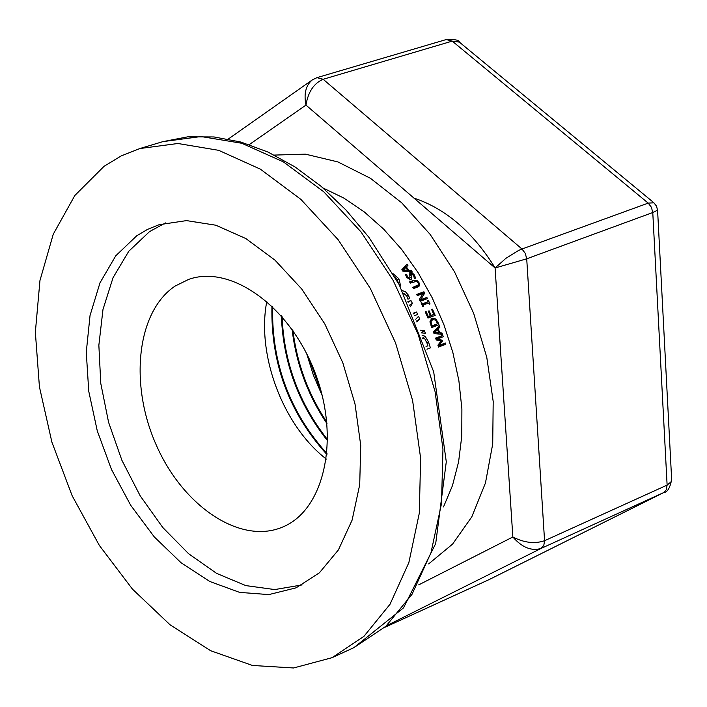 <?xml version="1.0" encoding="UTF-8"?>
<svg xmlns="http://www.w3.org/2000/svg" width="707" height="707" viewBox="0 0 707 707"><rect width="100%" height="100%" fill="white"/><g stroke="black" fill="none" stroke-linecap="round" stroke-linejoin="round"><path stroke-width="1.06" d="M312.759 79.617L312.467 79.803C305.857 85.167 303.683 93.607 305.972 105.104L495.094 267.988L526.715 258.806L525.274 253.362L521.987 249.014L518.399 250.552L505.85 258.355L495.094 267.988L512.849 536.993C522.111 547.501 531.514 551.319 541.049 548.446L543.798 545.477L544.567 540.714C534.801 544.037 524.223 542.799 512.849 536.993L418.721 584.857M249.253 144.617L305.972 105.104C308.137 91.901 313.864 83.293 323.161 79.281L316.922 77.646M653.948 202.803L648.195 203.112L521.987 249.014L323.161 79.281L452.233 41.121L459.347 42.111L460.107 42.729M312.503 79.785L317.098 77.602L446.205 39.557L452.233 41.121L648.195 203.112L651.403 207.275L652.773 212.524L657.581 210.173M671.615 478.789L671.023 481.847L667.116 485.108L666.294 489.739L663.811 492.523C667.355 492.364 669.971 488.06 671.65 479.62M489.633 579.325L488.731 579.767M429.997 321.358L432.198 318.177L436.069 319.096L438.985 324.787L431.774 327.5L429.997 321.358M411.668 278.761L410.723 279.831L406.755 277.515L405.526 274.652L406.675 274.245L407.541 277.135L409.848 278.602L409.839 272.708L412.208 272.831L414.355 274.952L415.628 278.143L414.417 278.576L413.577 275.341L410.9 273.848L411.668 278.761L409.804 279.91M393.021 273.653L398.872 278.779L400.507 285.389L400.135 286.423M418.544 284.788L418.146 282.853L416.547 281.342L410.325 283.118L409.6 281.89L414.125 280.255L416.856 280.334L418.968 282.553L419.719 285.257L418.747 286.618L413.498 288.597L412.791 287.36L418.544 284.788M402.38 290.701L405.367 291.602L408.293 295.058L409.804 298.513L407.939 299.202L406.799 296.003L403.706 293.29M419.313 299.459L423.051 293.511L417.316 295.614L416.697 294.43L423.935 291.788L424.677 293.202L420.621 299.715L426.86 297.417L427.461 298.61L420.223 301.27L419.313 299.459M407.842 301.668L410.953 300.528L412.411 303.391L410.254 306.811M413.162 313.272L416.564 312.008L417.678 314.456L414.24 315.729M423.573 306.343L422.83 306.617L421.01 302.861L421.752 302.587L422.353 303.816L428.106 301.695L427.505 300.466L428.239 300.192L430.059 303.948L429.317 304.222L428.734 302.985L422.98 305.106L423.573 306.343M422.052 335.206L425.19 336.329L428.451 341.852L430.413 347.879L426.957 349.205M426.118 311.566L428.265 316.444L430.245 315.711L428.248 311.151L429.105 310.833L431.102 315.384L433.78 314.385L431.632 309.516L432.49 309.198L435.194 315.393L427.982 318.088L425.26 311.884L426.118 311.566L425.331 312.034M424.368 330.487L425.402 333.244L421.178 332.891L424.368 330.487L420.152 330.204M415.734 319.246L418.517 316.329L419.737 319.122L416.883 322.012M434.036 333.607L433.426 331.919L439.347 325.75L439.887 327.182L438.225 328.87L439.639 332.794L441.981 332.962L442.467 334.358L434.036 333.607M436.254 340.005L435.6 338.079L442.803 335.339L443.271 336.718L437.067 339.086L442.184 340.2L442.458 341.048L439.1 345.378L445.295 343.01L445.702 344.318L438.508 347.075L437.916 345.157L441.088 340.995L436.254 340.005M401.841 269.703L407.064 264.144L407.921 265.372L406.437 266.901L408.708 270.286L411.262 270.374L412.048 271.576L402.822 271.161L401.841 269.703M104.026 166.348L74.845 195.477L53.246 234.238L39.954 280.555L35.35 332.202L39.424 386.844L51.894 442.131L72.149 495.74L99.36 545.442L132.439 589.108L170.042 624.785L210.633 650.714L252.461 665.464L293.599 667.974L332.043 657.687L363.946 636.327L390.034 604.246L408.858 562.613L419.304 513.185L420.63 458.251L412.605 400.498L395.54 342.877L370.274 288.341L338.14 239.7L300.837 199.339L260.344 169.141L218.693 150.335L177.917 143.494L139.862 148.541L121.215 155.911L104.026 166.348M404.324 267.06L403.229 269.128M405.836 267.511L403.344 270.109L407.674 270.26L405.836 267.511L402.062 270.03M403.344 270.109L402.477 270.648M407.674 270.26L405.977 271.302M411.262 270.374L409.503 271.461M408.708 270.286L406.993 271.347M406.437 266.901L403.114 268.952M407.921 265.372L404.59 267.432M435.812 338.697L439.454 337.31L439.71 338.079M442.803 335.339L439.454 337.31M437.067 339.086L436.131 339.634M442.184 340.2L440.894 340.96M442.458 341.048L439.913 342.542M439.1 345.378L438.154 345.935M445.295 343.01L441.919 344.981L442.131 345.679M438.296 346.368L441.919 344.981M436.431 328.79L434.982 331.062M437.545 329.55L434.725 332.423L438.693 332.723L437.545 329.55L433.532 332.21M434.725 332.423L433.806 332.97M438.693 332.723L436.785 333.845M441.981 332.962L440.001 334.137M439.639 332.794L437.713 333.925M438.225 328.87L434.893 330.832M439.887 327.182L436.564 329.144M419.737 319.122L416.494 321.058M431.27 315.888L431.632 316.727M427.744 317.204L433.78 314.385M428.265 316.444L427.479 316.922M430.245 315.711L427.629 317.266M432.49 309.198L431.703 309.666M431.102 315.384L427.806 317.355M429.105 310.833L428.318 311.31M426.021 346.412L427.876 345.705L427.134 343.443L424.898 338.953L422.247 338.264M425.19 336.329L422.945 337.654M427.876 345.705L426.127 346.73M421.929 304.744L428.106 301.695M425.499 303.268L425.87 304.037M422.98 305.106L422.3 305.512M428.239 300.192L427.576 300.599M422.353 303.816L421.681 304.222M421.752 302.587L421.08 302.994M410.953 300.528L408.116 302.243M412.411 303.391L409.486 305.159M416.564 312.008L413.436 313.89M417.05 295.093L420.647 293.776L420.921 294.289M419.958 300.731L423.573 299.397L423.847 299.936M426.86 297.417L423.573 299.397M420.621 299.715L419.719 300.263M424.677 293.202L422.371 294.598M423.935 291.788L420.647 293.776M410.007 282.57L413.047 282.128M413.171 288.032L414.744 287.387M416.405 286.37L416.361 287.555M416.856 280.334L415.15 281.377M398.315 283.047L397.175 279.371L394.886 276.888M411.386 277.029L410.405 277.63M406.728 274.334L405.615 275.023M406.675 274.245L405.579 274.917M431.049 321.977L432.083 325.839L437.633 323.744L435.636 320.112L432.764 319.573L430.077 322.551M436.069 319.096L435.07 319.688M430.316 319.935L431.535 320.244M435.088 325.255L435.424 326.121M432.083 325.839L431.305 326.298M431.491 326.775L437.633 323.744M308.287 356.964L321.34 392.164M292.937 330.646C297.117 363.928 308.42 394.435 326.855 422.167M282.075 316.665C284.099 362.868 299.308 403.918 327.703 439.825M272.584 306.617C271.55 363.124 289.693 412.128 327.005 453.62M495.147 267.971C472.868 232.02 445.781 208.715 413.904 198.066M306.705 353.756L313.387 375.152L322.251 395.69M292.097 329.444C296.171 363.787 307.801 395.186 326.996 423.643M281.359 315.843C283.207 362.841 298.646 404.537 327.686 440.912M271.939 306.007C270.675 363.177 288.995 412.676 326.917 454.504M266.813 301.35C256.358 354.914 283.118 425.808 326.36 459.099M136.805 235.723L115.771 255.793L99.979 282.862L90.036 315.516L86.272 352.201L88.746 391.236L97.283 430.908L111.494 469.501L130.751 505.346L154.259 536.887L181.019 562.692L209.891 581.516L239.611 592.386L268.819 594.596L296.1 587.835L319.396 572.803L338.406 549.922L352.113 520.113L359.713 484.693L360.729 445.348L355.02 404.006L342.815 362.779L324.725 323.771L301.703 288.969L274.935 260.105L245.824 238.542L215.847 225.224L186.462 220.611L159.04 224.72L147.542 229.386L136.805 235.723M165.491 222.926L149.522 231.613L128.771 251.259L113.058 277.648L102.983 309.472L98.856 345.246L100.774 383.397L108.578 422.291L121.904 460.301L140.207 495.854L162.725 527.44L188.566 553.696L216.651 573.404L245.806 585.599L274.74 589.567L302.128 584.919M175.239 286.008C136.875 311.292 129.019 384.025 156.265 445.039C183.016 506.3 240.239 544.867 282.252 527.201C324.195 510.542 340.491 439.241 315.242 373.181C290.542 306.918 231.198 264.162 188.707 279.38L175.239 286.008M544.567 540.714L526.715 258.806L652.773 212.524L667.116 485.108L544.567 540.714M387.356 625.315L541.049 548.446L663.528 492.655L489.005 579.643L385.412 627.056L489.297 579.501L663.82 492.523M428.645 563.921L452.586 544.098L471.834 516.79L485.453 482.978L492.717 443.987L493.194 401.461L486.769 357.265L473.681 313.378L454.504 271.788L430.121 234.37L401.664 202.768L370.45 178.305L337.884 161.921L305.397 154.144L274.325 155.089M323.134 188.044L343.92 198.119L364.246 211.897L383.662 229.139L401.726 249.491L418.023 272.531L432.189 297.762L443.89 324.628L452.86 352.519L458.896 380.817L461.892 408.876L461.777 436.095L458.596 461.857L452.453 485.638L443.501 506.928M353.907 647.639L403.538 607.852L435.698 543.568L446.285 461.786L433.691 371.855L399.261 284.78L368.851 237.225L345.891 209.899L321.128 186.339L295.049 166.967L268.165 152.129L240.99 142.072L214.035 136.955L187.832 136.822L162.91 141.63L200.991 136.539L241.767 143.265L283.374 161.876L323.806 191.827L360.994 231.878L393.012 280.175L418.146 334.34L435.07 391.607L442.962 449.016L441.504 503.649L430.952 552.839L412.022 594.304L385.863 626.296L353.907 647.639L332.043 657.687M428.451 341.852L426.895 342.771M408.293 295.058L406.781 295.977M417.316 285.716L414.028 287.722M419.719 285.257L416.432 287.263M418.968 282.553L418.235 283.003M414.125 280.255L410.829 282.27M398.872 278.779L397.378 279.698M400.507 285.389L399.817 285.814M410.687 275.27L409.777 275.836M414.355 274.952L413.613 275.403M412.208 272.831L409.326 274.599M410.14 272.566L409.565 272.92M407.541 277.135L406.799 277.586M432.198 318.177L431.067 318.857M438.075 322.454L437.306 322.905M431.677 324.813L430.908 325.273M228.281 139.049L312.467 79.803M459.347 42.111C459.356 40.14 455.034 39.274 446.391 39.504M459.444 42.181L653.639 202.547L656.503 206.099L657.59 210.279L671.65 479.523M162.91 141.63L139.862 148.541M417.97 285.416L414.682 287.422M410.9 273.848L409.38 274.784M430.015 321.146L432.277 319.803"/></g></svg>
